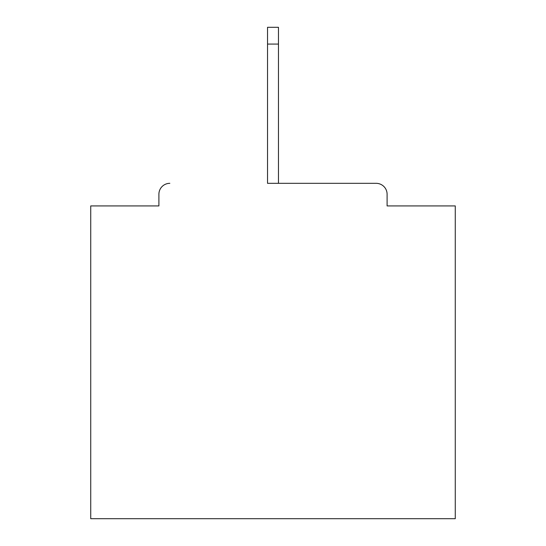 <?xml version="1.0" encoding="UTF-8"?>
<svg xmlns="http://www.w3.org/2000/svg" width="546" height="546" viewBox="0 0 546 546"><rect width="100%" height="100%" fill="white"/><g stroke="black" fill="none" stroke-linecap="round" stroke-linejoin="round"><path stroke-width="0.82" d="M387.1 205.924L387.1 194.26L387.1 205.924L455.268 205.924L455.268 518.7L90.732 518.7L90.732 205.924L158.9 205.924L158.9 194.26L158.9 205.924M267.533 44.069L267.533 183.326L376.167 183.326L278.467 183.326L278.467 44.069L267.533 44.069L267.533 27.3L278.467 27.3L278.467 44.069M169.833 183.326A10.934 10.934 0 0 0 158.9 194.26M387.1 194.26A10.934 10.934 0 0 0 376.167 183.326"/></g></svg>
